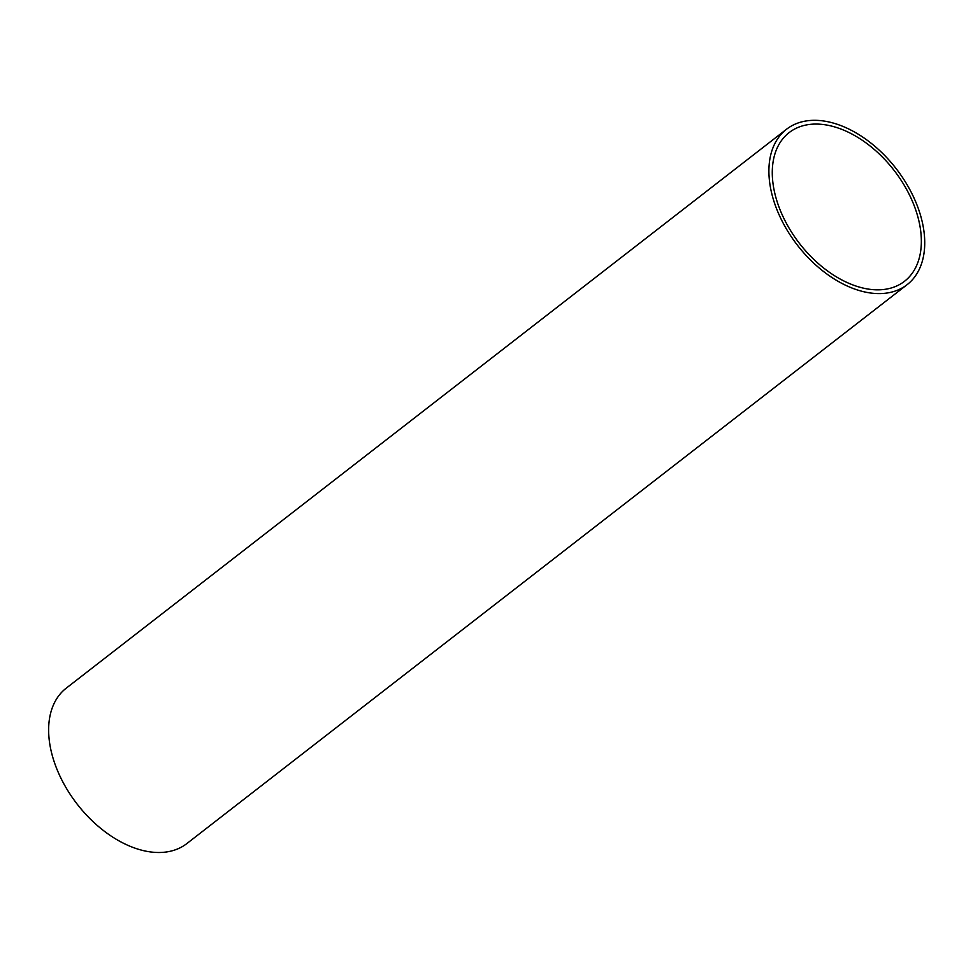 <?xml version="1.0" encoding="UTF-8"?>
<svg xmlns="http://www.w3.org/2000/svg" width="973" height="973" viewBox="0 0 973 973"><rect width="100%" height="100%" fill="white"/><g stroke="black" fill="none" stroke-linecap="round" stroke-linejoin="round"><path stroke-width="1.46" d="M786.914 224.277A94.101 59.767 -127.8 0 1 789.127 132.608A94.101 59.767 -127.8 0 1 894.029 170.311A94.101 59.767 -127.8 0 1 904.501 281.294A94.101 59.767 -127.8 0 1 786.914 224.277M784.202 225.067A98.358 62.467 52.2 0 0 907.116 284.663A98.358 62.467 52.2 0 0 896.169 168.657A98.358 62.467 52.2 0 0 786.512 129.251A98.358 62.467 52.2 0 0 784.202 225.067M907.116 284.663L186.852 843.567A98.358 62.467 -127.8 0 1 63.938 783.97A98.358 62.467 -127.8 0 1 66.249 688.154L786.512 129.251"/></g></svg>
